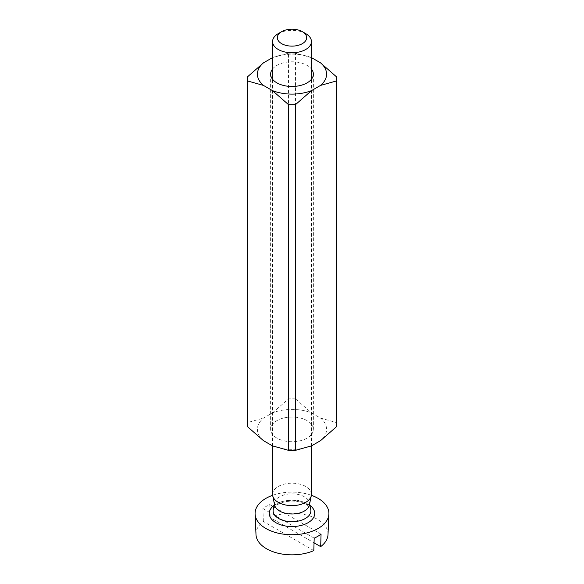 <?xml version="1.0" encoding="UTF-8"?>
<svg xmlns="http://www.w3.org/2000/svg" width="584" height="584" viewBox="0 0 584 584"><rect width="100%" height="100%" fill="white"/><g stroke="black" fill="none" stroke-linecap="round" stroke-linejoin="round"><path stroke-width="0.44" stroke-dasharray="2.92 2.19" d="M272.575 69A21.367 12.337 180 0 1 292 61.802A21.367 12.337 180 0 1 311.425 69M272.575 57.619A34.58 19.966 180 0 1 311.425 57.619M276.889 438.102A21.367 12.337 180 0 1 270.633 429.379A21.367 12.337 180 0 1 292 417.042A21.367 12.337 180 0 1 313.367 429.379A21.367 12.337 180 0 1 300.176 440.774A21.367 12.337 180 0 1 276.889 438.102M311.535 445.855A34.58 19.966 180 0 1 272.465 445.855M263.464 440.657A34.58 19.966 180 0 1 263.464 418.1L272.465 412.91A34.58 19.966 180 0 1 311.535 412.91L320.536 418.1A34.58 19.966 180 0 1 320.536 440.657M320.536 418.1L336.53 422.582L336.53 76.854M311.535 57.663L295.533 53.18L295.533 398.909L311.535 412.91M272.465 412.91L288.467 398.909L288.467 53.18L272.465 57.663M247.47 76.854L247.47 422.582L263.464 418.1M247.47 422.582A44.676 25.791 0 0 0 247.324 424.619M295.533 398.909A44.676 25.791 0 0 0 288.467 398.909M295.533 53.18A44.676 25.791 0 0 0 288.467 53.18M336.676 424.619A44.676 25.791 0 0 0 336.53 422.582M313.805 550.602L263.326 521.461A36.026 20.798 0 0 0 255.989 534.564M328.011 534.564A36.026 20.798 0 0 0 308.396 515.533A36.026 20.798 0 0 0 270.195 517.497L314.046 542.813M311.36 495.298A36.901 21.309 0 0 0 272.64 495.298M263.326 521.461L262.939 508.547A36.566 21.112 180 0 1 269.808 504.583L270.195 517.497M309.359 505.109A17.483 10.096 0 0 0 309.359 502.729A17.483 10.096 0 0 0 292 493.823A17.483 10.096 0 0 0 274.641 502.729A17.483 10.096 0 0 0 274.641 505.109M311.425 494.4A19.425 11.213 0 0 0 292 483.187A19.425 11.213 0 0 0 272.575 494.4M305.731 33.624A19.425 11.213 0 0 0 278.269 33.624M314.192 538.141L262.939 508.547M321.061 534.178L269.808 504.583M309.9 505.357A22.718 13.111 0 0 0 274.1 505.357M310.754 509.496A18.885 10.899 0 0 0 292 499.882A18.885 10.899 0 0 0 273.246 509.496L274.232 507.423C274.619 505.861 277.962 504.029 284.247 501.911C293.562 500.218 301.198 501.247 307.155 505.007C309.841 507.27 311.038 508.766 310.754 509.496M270.633 74.139L270.633 429.379M313.367 74.139L313.367 429.379M274.641 502.729L274.4 503.919M309.359 502.729L309.6 503.919M311.425 445.906L311.425 79.278M272.575 445.906L272.575 79.278"/><path stroke-width="0.88" d="M311.425 69A21.367 12.337 180 0 1 313.367 74.139A21.367 12.337 180 0 1 300.176 85.534A21.367 12.337 180 0 1 276.889 82.862A21.367 12.337 180 0 1 270.633 74.139A21.367 12.337 180 0 1 272.575 69M311.425 57.619A34.58 19.966 180 0 1 311.535 57.663L320.536 62.86A34.58 19.966 180 0 1 320.536 85.417L311.535 90.608A34.58 19.966 180 0 1 272.465 90.608L263.464 85.417A34.58 19.966 180 0 1 263.464 62.86L272.465 57.663A34.58 19.966 180 0 1 272.575 57.619M272.465 90.608L288.467 104.609L288.467 450.337L272.465 445.855L263.464 440.657L247.47 426.663L247.47 80.935L263.464 85.417M320.536 85.417L336.53 80.935L336.53 426.663L320.536 440.657L311.535 445.855L295.533 450.337L295.533 104.609L311.535 90.608M336.53 80.935A44.676 25.791 0 0 0 336.676 78.891A44.676 25.791 0 0 0 336.53 76.854L320.536 62.86M263.464 62.86L247.47 76.854A44.676 25.791 0 0 0 247.324 78.891A44.676 25.791 0 0 0 247.47 80.935M247.324 78.891L247.324 424.619A44.676 25.791 0 0 0 247.47 426.663M336.53 426.663A44.676 25.791 0 0 0 336.676 424.619L336.676 78.891M288.467 104.609A44.676 25.791 0 0 0 295.533 104.609M288.467 450.337A44.676 25.791 0 0 0 295.533 450.337M272.64 495.298A36.901 21.309 0 0 0 255.106 513.957L255.989 534.564A36.026 20.798 0 0 0 266.53 548.756A36.026 20.798 0 0 0 313.805 550.602L314.192 538.141A36.566 21.112 180 0 0 321.061 534.178L320.674 546.639A36.026 20.798 0 0 0 328.011 534.564L328.894 513.957A36.901 21.309 0 0 0 311.36 495.298M314.046 542.813L320.674 546.639M255.106 513.957A36.901 21.309 0 0 0 265.902 528.498A36.901 21.309 0 0 0 305.702 533.214A36.901 21.309 0 0 0 328.894 513.957M272.575 445.906L272.575 494.4A19.425 11.213 0 0 0 272.713 495.721L274.641 505.109A17.483 10.096 0 0 0 279.641 511.051A17.483 10.096 0 0 0 297.723 513.453A17.483 10.096 0 0 0 309.359 505.109L311.287 495.721A19.425 11.213 0 0 0 311.425 494.4L311.425 445.906M272.713 495.721A19.425 11.213 0 0 0 278.269 502.335A19.425 11.213 0 0 0 298.358 504.999A19.425 11.213 0 0 0 311.287 495.721M281.634 31.675L278.269 33.624A19.425 11.213 0 0 0 272.575 41.552A19.425 11.213 0 0 0 278.269 49.487A19.425 11.213 0 0 0 299.431 51.918A19.425 11.213 0 0 0 311.425 41.552A19.425 11.213 0 0 0 305.731 33.624L302.366 31.675A14.658 8.461 0 0 0 281.634 31.675A14.658 8.461 0 0 0 281.634 43.647A14.658 8.461 0 0 0 302.366 43.647A14.658 8.461 0 0 0 302.366 31.675M274.1 505.357A22.718 13.111 0 0 0 275.94 522.709A22.718 13.111 0 0 0 307.053 523.257A22.718 13.111 0 0 0 309.9 505.357M274.4 503.919L273.246 509.496A18.885 10.899 0 0 0 278.648 518.49A18.885 10.899 0 0 0 300.242 520.592A18.885 10.899 0 0 0 310.754 509.496L309.6 503.919M311.425 79.278L311.425 41.552M272.575 79.278L272.575 41.552"/></g></svg>
